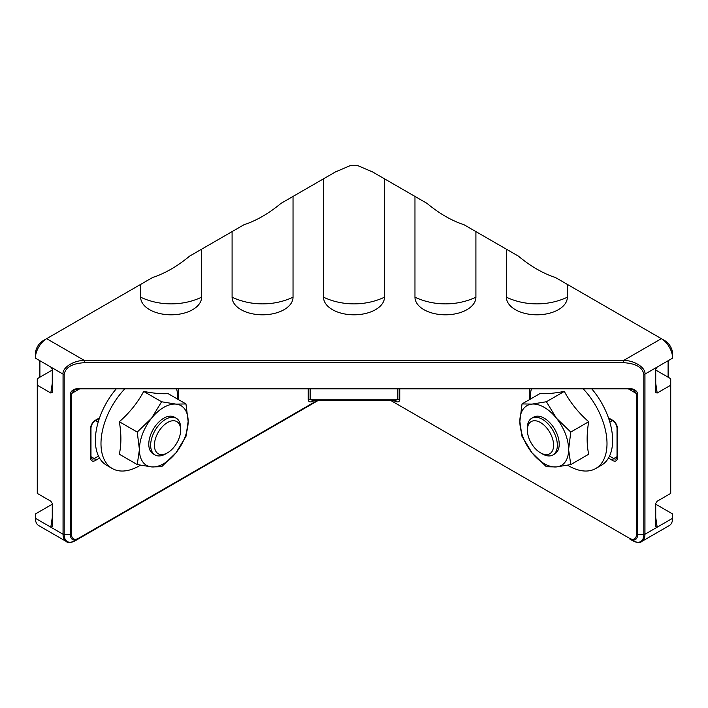 <?xml version="1.0" encoding="UTF-8"?>
<svg xmlns="http://www.w3.org/2000/svg" width="708" height="708" viewBox="0 0 708 708"><rect width="100%" height="100%" fill="white"/><g stroke="black" fill="none" stroke-linecap="round" stroke-linejoin="round"><path stroke-width="1.06" d="M50.799 367.036L52.268 369.178L52.268 392.551L50.799 393.002L37.276 385.196L37.276 493.396L50.799 501.202L52.268 503.353L52.268 526.725L50.799 527.177L63.047 534.248L63.047 374.107L35.4 358.142L35.4 353.814A10.602 6.124 -60 0 1 42.896 340.831L140.653 284.395L140.653 297.21A30.471 17.594 0 0 0 149.574 309.653A30.471 17.594 0 0 0 182.788 313.467A30.471 17.594 0 0 0 201.594 297.21L201.594 249.207L232.091 231.605L232.091 297.21A30.471 17.594 0 0 0 241.012 309.653A30.471 17.594 0 0 0 274.226 313.467A30.471 17.594 0 0 0 293.032 297.21L293.032 196.417L323.529 178.814L323.529 297.21A30.471 17.594 0 0 0 332.45 309.653A30.471 17.594 0 0 0 365.664 313.467A30.471 17.594 0 0 0 384.471 297.21L384.471 178.814L414.968 196.417L414.968 297.21A30.471 17.594 0 0 0 423.888 309.653A30.471 17.594 0 0 0 457.103 313.467A30.471 17.594 0 0 0 475.909 297.21L475.909 231.605L506.406 249.207L506.406 297.21A30.471 17.594 0 0 0 515.327 309.653A30.471 17.594 0 0 0 548.541 313.467A30.471 17.594 0 0 0 567.347 297.21L567.347 284.395L665.104 340.831A10.602 6.124 60 0 1 672.6 353.814L672.6 358.142L644.953 374.107L644.953 534.248L657.201 527.177L655.732 526.725L655.732 503.353L657.201 501.202L670.724 493.396L670.724 385.196L657.201 393.002L655.741 392.701M52.268 517.486L50.799 527.177L35.4 518.283L35.4 513.955L52.268 504.22M37.276 385.196L37.276 378.7L52.268 370.045M627.908 388.223L627.908 388.896L80.093 388.896L80.093 388.223L627.908 388.223C633.784 388.586 637.032 390.462 637.651 393.852L637.651 534.513L643.829 534.513L643.829 374.373C642.545 367.328 635.793 363.434 623.589 362.691L84.411 362.691C72.207 363.434 65.455 367.328 64.171 374.373A1.593 0.92 180 0 1 63.047 374.107C62.092 367.709 73.844 360.213 84.411 360.469L46.648 338.672L42.896 340.831L46.648 338.672A15.903 9.177 120 0 0 35.4 358.142M201.594 249.207L189.585 256.146C177.274 266.358 164.973 273.456 152.662 277.456L140.653 284.395M293.032 196.417L281.023 203.355C268.713 213.559 256.411 220.666 244.101 224.666L232.091 231.605M384.471 178.814L372.461 171.876L357.752 165.628A60.959 49.772 180 0 1 350.248 165.628L335.539 171.876L323.529 178.814M475.909 231.605L463.899 224.666C451.589 220.666 439.287 213.559 426.977 203.355L414.968 196.417M567.347 284.395L555.337 277.456C543.027 273.456 530.726 266.358 518.415 256.146L506.406 249.207M655.732 370.045L670.724 378.7L670.724 385.196M655.732 504.22L672.6 513.955L672.6 518.283L657.201 527.177L655.732 517.486M657.201 367.036L655.732 369.178L655.732 392.551M623.589 362.691L623.589 360.469C634.156 360.213 645.908 367.709 644.953 374.107A1.593 0.92 180 0 1 643.829 374.373M672.6 358.142A15.903 9.177 -120 0 0 661.352 338.672L665.104 340.831L661.352 338.672L623.589 360.469L84.411 360.469L84.411 362.691M390.604 400.383L629.492 538.301A9.939 5.744 -120 0 0 636.527 534.248A1.593 0.92 180 0 0 637.651 534.513A11.071 6.39 60 0 1 629.828 539.036L632.917 540.815A15.434 8.912 -120 0 0 643.829 534.513A1.593 0.92 180 0 0 644.953 534.248A15.903 9.177 60 0 1 641.66 541.523L669.308 525.566A15.903 9.177 -120 0 0 672.6 518.283M35.4 518.283A15.903 9.177 120 0 0 38.692 525.566L66.34 541.523A15.903 9.177 -60 0 1 63.047 534.248A1.593 0.92 180 0 0 64.171 534.513L70.349 534.513L70.349 393.852C70.968 390.462 74.216 388.586 80.093 388.223M64.171 374.373L64.171 534.513A15.434 8.912 120 0 0 75.083 540.815L78.172 539.036A11.071 6.39 -60 0 1 70.349 534.513A1.593 0.92 180 0 0 71.473 534.248A9.939 5.744 120 0 0 78.508 538.301L317.396 400.383M314.573 400.383L313.547 400.976A2.646 1.531 60 0 1 313.635 400.383M394.365 400.383A2.646 1.531 -60 0 1 394.453 400.976C397.648 402.551 399.418 402.126 399.755 399.71L399.755 388.896M312.361 400.383L310.122 399.259L397.878 399.259L395.639 400.383L312.361 400.383M80.093 388.896C76.712 389.179 74.685 389.657 73.995 390.329L71.473 393.586L71.473 534.248M636.527 534.248L636.527 393.586L634.005 390.329C633.315 389.657 631.288 389.179 627.908 388.896M629.492 538.301A1.593 0.92 -60 0 0 629.828 539.036L632.917 540.815C637.554 542.762 640.466 542.992 641.66 541.523M165.654 453.908L167.522 452.819A18.55 10.708 120 0 0 180.646 430.101A18.55 10.708 120 0 0 167.522 422.526A18.55 10.708 120 0 0 154.406 445.244A18.55 10.708 120 0 0 167.522 452.819L165.654 453.908A21.205 12.24 -60 0 1 155.052 454.952A21.205 12.24 -60 0 1 151.795 437.96A21.205 12.24 -60 0 1 165.654 419.278A21.205 12.24 -60 0 1 176.257 418.224A21.205 12.24 -60 0 1 180.646 427.933L180.646 430.101M39.896 377.187L39.896 360.744M176.257 418.224L174.38 417.145A21.205 12.24 120 0 0 163.778 418.198A21.205 12.24 120 0 0 149.928 436.88A21.205 12.24 120 0 0 153.176 453.872L155.052 454.952M161.601 401.772L151.592 418.18L137.237 432.075L139.414 449.571A34.453 19.895 120 0 0 151.592 466.908A34.453 19.895 120 0 0 163.778 463.643A34.453 19.895 120 0 0 175.956 452.837L185.965 436.429L188.142 421.446L185.965 403.941L168.053 393.604C162.052 394.082 153.928 393.356 143.697 391.427C137.688 402.666 129.564 412.773 119.333 421.738C121.395 433.756 121.395 444.589 119.333 454.226L137.237 464.563L151.592 466.908L161.601 466.74L175.956 452.837A34.453 19.895 120 0 0 188.142 421.446A34.453 19.895 120 0 0 175.956 404.109L161.601 401.772L143.697 391.427M124.758 388.896A54.33 31.373 120 0 0 112.245 468.501A54.33 31.373 120 0 0 139.414 465.802A54.33 31.373 120 0 0 140.423 465.209M177.832 399.25A54.33 31.373 120 0 0 176.619 388.896M185.965 403.941L175.956 404.109A34.453 19.895 120 0 0 151.592 418.18A34.453 19.895 120 0 0 139.414 449.571L137.237 464.563M137.237 432.075L119.333 421.738M116.218 388.896A54.33 31.373 120 0 0 106.625 465.253L112.245 468.501M542.346 453.908L540.478 452.819A18.55 10.708 -120 0 0 553.594 445.244A18.55 10.708 -120 0 0 540.478 422.526A18.55 10.708 -120 0 0 527.354 430.101A18.55 10.708 -120 0 0 540.478 452.819L542.346 453.908A21.205 12.24 60 0 0 552.948 454.952A21.205 12.24 60 0 0 556.205 437.96A21.205 12.24 60 0 0 542.346 419.278A21.205 12.24 60 0 0 531.743 418.224A21.205 12.24 60 0 0 527.354 427.933L527.354 430.101M668.104 360.744L668.104 377.187M552.948 454.952L554.824 453.872A21.205 12.24 -120 0 0 559.214 444.164A21.205 12.24 -120 0 0 549.957 422.826A21.205 12.24 -120 0 0 533.62 417.145L531.743 418.224M567.604 465.227A54.33 31.373 -120 0 0 568.586 465.802A54.33 31.373 -120 0 0 595.755 468.501A54.33 31.373 -120 0 0 607.004 443.624A54.33 31.373 -120 0 0 583.242 388.896M595.755 468.501L601.375 465.253A54.33 31.373 -120 0 0 612.632 440.376A54.33 31.373 -120 0 0 591.782 388.896M588.693 421.729C578.542 412.87 570.418 402.764 564.311 391.409C554.16 393.321 546.036 394.046 539.938 393.586L522.026 403.923L519.849 421.437L522.026 436.429L532.035 452.854L546.399 466.758L556.408 466.926L570.781 464.581L588.693 454.235C586.622 444.597 586.622 433.765 588.693 421.729L570.781 432.075L556.408 418.171L546.399 401.746L564.311 391.409M570.781 464.581L568.604 449.58L570.781 432.075M546.399 401.746L532.035 404.091L522.026 403.923M531.381 388.896A54.33 31.373 -120 0 0 530.168 399.224M519.849 421.437A34.48 19.904 -120 0 0 532.035 452.854A34.48 19.904 -120 0 0 556.408 466.926A34.48 19.904 -120 0 0 568.604 449.58A34.48 19.904 -120 0 0 556.408 418.171A34.48 19.904 -120 0 0 532.035 404.091A34.48 19.904 -120 0 0 519.849 421.437M201.594 297.21A60.959 49.772 0 0 1 171.124 303.874A60.959 49.772 0 0 1 140.653 297.21M293.032 297.21A60.959 49.772 0 0 1 262.562 303.874A60.959 49.772 0 0 1 232.091 297.21M567.347 297.21A60.959 49.772 0 0 1 536.876 303.874A60.959 49.772 0 0 1 506.406 297.21M475.909 297.21A60.959 49.772 0 0 1 445.438 303.874A60.959 49.772 0 0 1 414.968 297.21M384.471 297.21A60.959 49.772 0 0 1 354 303.874A60.959 49.772 0 0 1 323.529 297.21M50.799 393.002L52.268 383.32M655.732 383.32L657.201 393.002M308.245 388.896L308.245 399.71C308.582 402.126 310.352 402.551 313.547 400.976M79.57 388.904L71.473 393.586A1.593 0.92 180 0 1 70.349 393.852M99.554 458.094L95.368 460.501A6.894 3.982 -60 0 1 90.5 457.687L90.5 428.694A6.894 3.982 -60 0 1 95.368 420.251L99.554 417.835M178.708 388.896L178.708 399.755M637.651 393.852A1.593 0.92 180 0 1 636.527 393.586L628.43 388.904M394.453 400.976L393.427 400.383M529.292 399.728L529.292 388.896M608.446 417.835L612.632 420.251A6.894 3.982 60 0 1 617.5 428.694L617.5 457.687A6.894 3.982 60 0 1 612.632 460.501L608.446 458.094M609.5 456.102L613.756 458.554L617.031 456.66M90.969 456.66L94.244 458.554L98.501 456.102M90.5 457.687A1.593 0.92 0 0 0 90.969 457.041L91.597 458.819A5.301 3.062 120 0 0 94.244 458.554A1.593 0.92 -120 0 1 95.368 460.501M612.632 460.501A1.593 0.92 -60 0 1 613.756 458.554A5.301 3.062 -120 0 0 616.403 458.819L617.031 457.041A1.593 0.92 0 0 0 617.5 457.687M617.031 457.041L617.031 428.039A1.593 0.92 0 0 0 617.5 428.694M617.031 428.039C616.756 425.066 615.394 422.711 612.96 420.977A1.593 0.92 -60 0 1 612.632 420.251M90.5 428.694A1.593 0.92 0 0 0 90.969 428.039C91.243 425.066 92.606 422.711 95.04 420.977A1.593 0.92 -120 0 0 95.368 420.251M399.755 399.71A2.646 1.531 180 0 0 397.878 399.259L397.878 388.896M310.122 388.896L310.122 399.259A2.646 1.531 180 0 0 308.245 399.71M78.508 538.301A1.593 0.92 60 0 1 78.172 539.036M318.326 400.383L75.083 540.815C70.278 542.77 67.366 543.001 66.34 541.523M612.96 420.977L608.676 418.508M90.969 457.041L90.969 428.039M95.04 420.977L99.324 418.508M95.624 420.641L98.173 422.118M612.376 420.641L609.827 422.118"/></g></svg>
